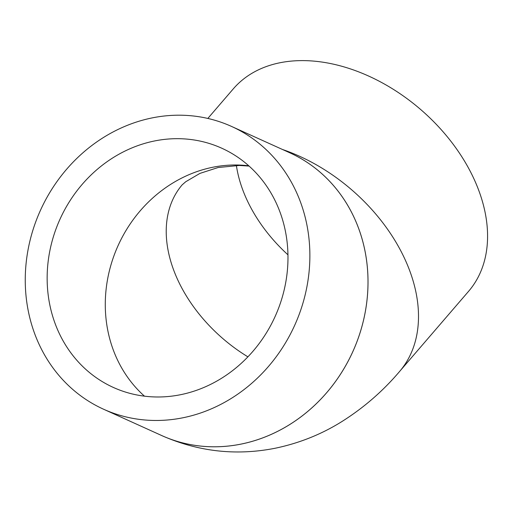 <?xml version="1.0" encoding="UTF-8"?>
<svg xmlns="http://www.w3.org/2000/svg" width="513" height="513" viewBox="0 0 513 513"><rect width="100%" height="100%" fill="white"/><g stroke="black" fill="none" stroke-linecap="round" stroke-linejoin="round"><path stroke-width="0.77" d="M131.905 393.862A131.322 118.054 114.4 0 1 113.405 387.469A131.322 118.054 114.4 0 1 60.021 219.147A131.322 118.054 114.4 0 1 221.731 148.199A131.322 118.054 114.4 0 1 279.226 306.441A131.322 118.054 114.4 0 1 131.905 393.862M103.562 409.22A155.202 139.517 114.4 0 1 40.469 210.292A155.202 139.517 114.4 0 1 231.575 126.448A155.202 139.517 114.4 0 1 299.528 313.462A155.202 139.517 114.4 0 1 125.422 416.78A155.202 139.517 114.4 0 1 103.562 409.22L161.691 435.537A155.202 139.517 -65.6 0 0 183.551 443.097A155.202 139.517 -65.6 0 0 357.657 339.779A155.202 139.517 -65.6 0 0 289.704 152.759A155.215 139.523 -65.6 0 0 288.126 152.047M236.378 165.475A131.322 90.192 -139.3 0 0 287.953 254.82M400.326 370.61L468.536 291.378A155.202 106.589 -139.3 0 0 420.461 109.34A155.202 106.589 -139.3 0 0 233.3 88.858L207.836 118.439M399.46 371.636A155.215 106.595 -139.3 0 0 399.467 371.624A155.215 106.595 -139.3 0 0 400.691 250.645A155.215 106.595 -139.3 0 0 282.451 149.475M160.114 434.825A155.215 139.523 -65.6 0 0 161.505 435.466A155.215 139.523 -65.6 0 0 352.758 351.796A155.215 139.523 -65.6 0 0 289.723 152.759L231.575 126.448M144.486 396.177A131.322 118.054 114.4 0 1 110.686 265.881A131.322 118.054 114.4 0 1 248.779 165.808M182.186 184.827A131.322 90.192 -139.3 0 0 166.834 242.085A131.322 90.192 -139.3 0 0 247.907 356.843M249.068 166.071L239.27 165.468L218.134 167.52L199.974 173.381L185.757 181.724L182.134 184.879M161.685 435.55C198.274 451.684 236.044 455.929 275 448.279C299.105 443.264 321.369 434.383 341.786 421.622C363.627 407.867 382.858 391.195 399.473 371.617"/></g></svg>
